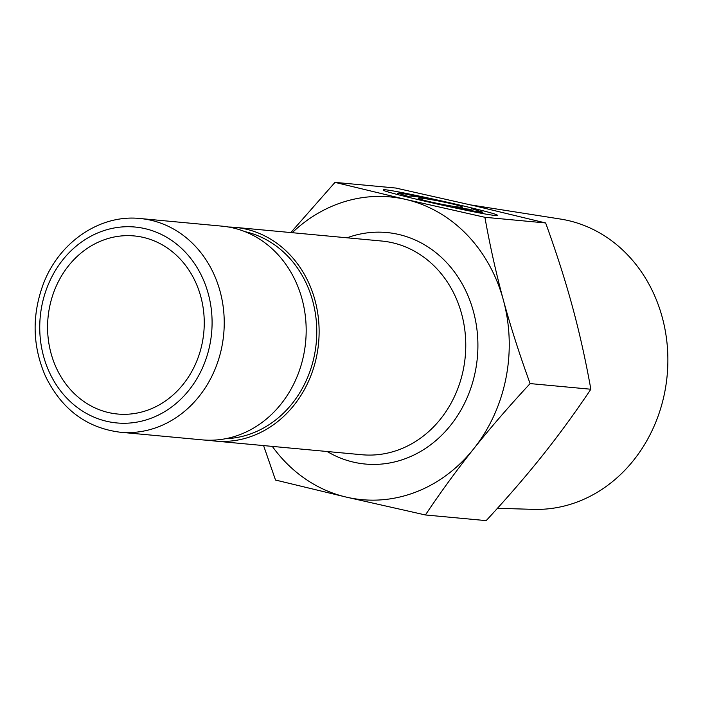 <?xml version="1.0" encoding="UTF-8"?>
<svg xmlns="http://www.w3.org/2000/svg" width="703" height="703" viewBox="0 0 703 703"><rect width="100%" height="100%" fill="white"/><g stroke="black" fill="none" stroke-linecap="round" stroke-linejoin="round"><path stroke-width="1.05" d="M429.471 201.656A22.496 1.292 11.3 0 0 462.389 207.077A22.496 1.292 11.3 0 0 440.579 201.392A22.496 1.292 11.3 0 0 418.259 198.255A22.496 1.292 11.3 0 0 429.471 201.656M471.625 208.677A32.145 1.854 -168.7 0 1 471.836 208.967A32.145 1.854 -168.7 0 1 453.33 206.972C471.81 210.865 481.66 212.614 482.899 212.209L471.625 208.677L471.528 209.143M453.33 206.972L453.215 207.57M427.31 198.36C408.83 194.467 398.979 192.719 397.74 193.123L409.014 196.655A32.145 1.854 -168.7 0 1 408.803 196.365A32.145 1.854 -168.7 0 1 427.31 198.36L427.187 198.993M409.014 196.655L408.865 197.402M495.211 215.452C480.685 214.503 379.866 191.532 383.284 189.959C381.035 186.778 500.624 213.431 497.355 215.382L495.211 215.452M545.642 222.956L474.824 205.882L395.745 188.035L334.997 182.376L405.816 199.45L484.894 217.297L545.642 222.956C556.363 252.474 565.274 280.321 572.383 306.482C579.5 332.651 585.661 360.235 590.854 389.242C575.186 412.626 559.113 434.647 542.637 455.316C526.169 475.993 507.346 497.759 486.168 520.624L425.412 514.965L346.333 497.118L275.514 480.044L263.581 445.588M272.316 446.396A152.024 132.999 -84.7 0 0 346.333 497.118A152.024 132.999 -84.7 0 0 473.629 448.892A152.024 132.999 -84.7 0 0 503.366 300.058A152.024 132.999 -84.7 0 0 405.816 199.45A152.024 132.999 -84.7 0 0 292.228 232.693M208.721 440.21A107.313 93.886 -84.7 0 0 215.162 441.071A107.313 93.886 -84.7 0 0 316.754 355.569A107.313 93.886 -84.7 0 0 235.074 227.368A107.313 93.886 -84.7 0 0 228.58 227.025M108.42 412.529A89.43 78.235 95.3 0 1 48.648 312.44A89.43 78.235 95.3 0 1 134.211 235.936A89.43 78.235 95.3 0 1 203.817 332.238A89.43 78.235 95.3 0 1 117.621 414.023A89.43 78.235 95.3 0 1 108.42 412.529M470.659 204.916L560.537 219.064A146.004 127.735 95.3 0 1 664.651 392.599A146.004 127.735 95.3 0 1 533.489 509.359L497.443 508.295M290.822 232.561L334.997 182.376M484.894 217.297C490.088 246.305 496.248 273.889 503.366 300.058C510.475 326.218 519.385 354.066 530.106 383.583C508.919 406.448 490.096 428.215 473.629 448.892C457.152 469.56 441.08 491.582 425.412 514.965M530.106 383.583L590.854 389.242M120.275 432.231L202.227 439.867A107.313 93.886 -84.7 0 0 303.81 354.365A107.313 93.886 -84.7 0 0 222.13 226.164L140.187 218.528C99.958 214.125 58.876 242.236 43.243 284.223C31.705 315.647 32.479 346.368 45.563 376.404C61.723 409.339 86.627 427.951 120.275 432.231A107.313 93.886 -84.7 0 0 221.867 346.728A107.313 93.886 -84.7 0 0 140.187 218.528M225.672 438.698A104.633 91.539 -84.7 0 0 314.461 355.033A104.633 91.539 -84.7 0 0 244.96 231.647M327.176 451.511A116.259 101.707 -84.7 0 0 475.342 371.412A116.259 101.707 -84.7 0 0 347.08 237.807M235.074 227.368L381.72 241.032A107.313 93.886 95.3 0 1 463.4 369.224A107.313 93.886 95.3 0 1 361.808 454.736L215.162 441.071M209.916 344.549A98.367 86.056 95.3 0 1 67.251 398.601A98.367 86.056 95.3 0 1 100.582 231.797A98.367 86.056 95.3 0 1 209.916 344.549M418.259 198.255L417.986 199.617M462.389 207.077L462.126 208.369M482.899 212.209L482.645 213.484M397.74 193.123L397.467 194.503"/></g></svg>
